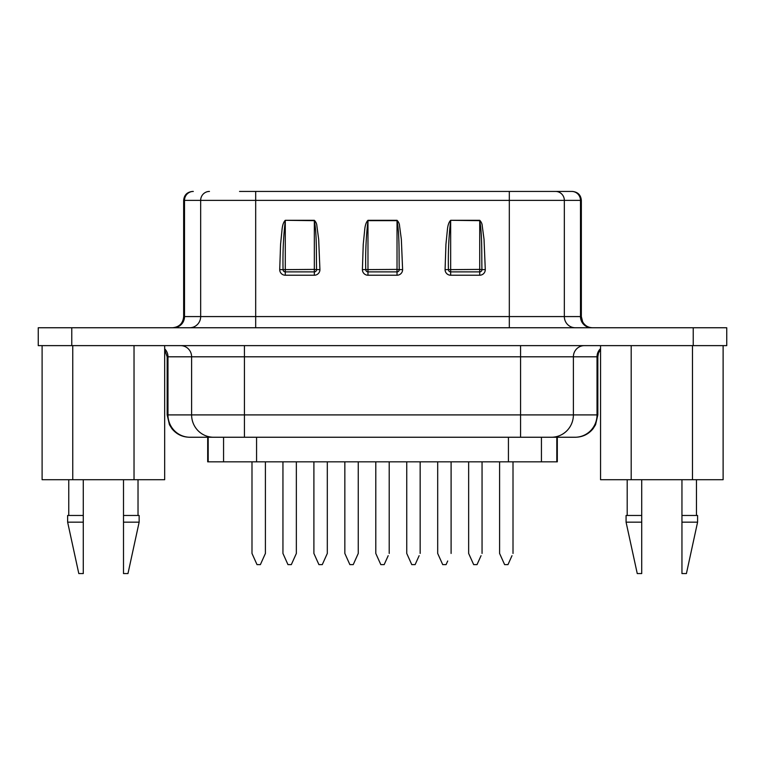 <?xml version="1.0" encoding="UTF-8"?>
<svg xmlns="http://www.w3.org/2000/svg" width="765" height="765" viewBox="0 0 765 765"><rect width="100%" height="100%" fill="white"/><g stroke="black" fill="none" stroke-linecap="round" stroke-linejoin="round"><path stroke-width="1.15" d="M180.607 345.627A11.169 11.006 -90 0 1 191.613 356.806L167.975 356.806L167.975 414.907A22.348 22.003 90 0 0 189.978 437.245L207.688 437.245L207.688 461.831L223.562 461.831L223.562 437.245M256.571 437.245L256.571 461.831L223.562 461.831M600.554 348.611A11.169 11.006 -90 0 0 597.025 356.806L597.838 356.806L597.838 414.907L595.562 424.738L593.047 428.735C588.495 434.252 582.643 437.092 575.5 437.245L557.312 437.245L557.312 461.831L256.571 461.831M693.233 345.627L726.75 345.627L726.75 327.755L38.25 327.755L38.25 345.627L693.233 345.627L693.233 327.755M631.192 345.627L631.192 479.712L600.554 479.712L600.554 345.627M631.192 479.712L692.478 479.712L692.478 345.627M692.478 479.712L723.116 479.712L723.116 345.627M72.752 345.627L72.752 479.712L42.104 479.712L42.104 345.627M72.752 479.712L134.028 479.712L134.028 345.627M134.028 479.712L164.676 479.712L164.676 345.627M164.676 348.821A11.169 11.006 90 0 1 167.975 356.806L167.162 356.806L167.162 414.907L169.438 424.738L171.953 428.735C176.505 434.252 182.357 437.092 189.5 437.245M681.95 522.17L697.584 522.17L686.415 573.568L681.95 573.568L681.95 479.712M696.466 515.467L696.466 479.712M641.72 515.467L641.72 573.568L637.255 573.568L626.076 522.17L626.076 515.467L641.72 515.467L641.72 479.712M627.195 515.467L627.195 479.712M123.5 522.17L139.144 522.17L127.975 573.568L123.5 573.568L123.5 479.712M138.025 515.467L138.025 479.712M83.28 515.467L83.28 573.568L78.805 573.568L67.636 522.17L67.636 515.467L83.28 515.467L83.28 479.712M68.754 515.467L68.754 479.712M520.573 345.627L520.573 356.806L244.427 356.806L244.427 437.245L575.5 437.245M189.978 437.245L244.427 437.245M319.923 269.624L318.67 239.311L316.882 225.943C316.786 223.81 315.945 221.927 314.339 220.301L314.339 220.664C316.959 234.291 316.213 255.615 316.576 269.634L319.923 269.624A5.585 5.585 0 0 1 314.339 275.228L285.288 275.228A5.585 5.585 0 0 1 279.713 269.624L280.573 244.351L281.95 230.59C282.342 225.541 283.452 222.118 285.288 220.301L314.339 220.301M402.61 269.624L401.348 239.311L399.56 225.943C399.473 223.81 398.622 221.927 397.025 220.301L397.025 220.664C399.646 234.291 398.89 255.615 399.253 269.634L402.61 269.624A5.585 5.585 0 0 1 397.025 275.228L367.975 275.228A5.585 5.585 0 0 1 362.39 269.624L363.251 244.351L364.628 230.59C365.02 225.541 366.139 222.118 367.975 220.301L397.025 220.301M485.287 269.624L484.035 239.311L482.246 225.943C482.151 223.81 481.309 221.927 479.712 220.301L479.712 220.664C482.323 234.291 481.577 255.615 481.94 269.634L485.287 269.624A5.585 5.585 0 0 1 479.712 275.228L450.661 275.228A5.585 5.585 0 0 1 445.077 269.624L445.938 244.351L447.315 230.59C447.707 225.541 448.816 222.118 450.661 220.301L479.712 220.301M173.502 327.755A11.169 11.006 90 0 0 184.508 316.576L183.657 316.576L183.657 200.373L184.508 200.373L184.508 316.576L200.66 316.576A11.169 11.006 -90 0 1 189.663 327.755M255.682 327.755L255.682 316.576L581.343 316.576L581.343 200.373C580.865 194.999 577.881 192.015 572.402 191.432L525.469 191.432M697.584 522.17L697.584 515.467L681.95 515.467M626.076 522.17L641.72 522.17M139.144 522.17L139.144 515.467L123.5 515.467M67.636 522.17L83.28 522.17M203.729 437.245L203.222 437.245M619.373 327.755L704.288 327.755M239.531 191.432L572.402 191.432M314.339 275.228L314.339 271.881A2.228 2.228 139.4 0 0 316.576 269.634L314.339 269.404L314.339 220.664L285.288 220.301M279.713 269.624L283.06 269.634A2.228 2.228 -160.8 0 0 285.288 271.881L285.288 275.228M285.288 220.674C283.413 236.452 282.668 252.775 283.06 269.634L314.339 269.404L314.339 271.881L285.288 271.881L285.288 220.674M397.025 275.228L397.025 271.881A2.228 2.228 139.4 0 0 399.253 269.634L397.025 269.404L397.025 220.664L367.975 220.664C366.1 236.452 365.354 252.775 365.747 269.634A2.228 2.228 -160.8 0 0 367.975 271.881L367.975 275.228M362.39 269.624L397.025 269.404L397.025 271.881L367.975 271.881L367.975 220.674M479.712 275.228L479.712 271.881A2.228 2.228 139.4 0 0 481.94 269.634L479.712 269.404L479.712 220.664L450.661 220.301M445.077 269.624L448.424 269.634A2.228 2.228 -160.8 0 0 450.661 271.881L450.661 275.228M450.661 220.674C448.778 236.452 448.032 252.775 448.424 269.634L479.712 269.404L479.712 271.881L450.661 271.881L450.661 220.674M60.932 327.755L145.847 327.755M468.649 461.831L468.649 553.449L472.971 563.059M470.685 557.991L469.653 555.686M478.02 562.409L477.025 564.627L473.678 564.627L472.713 562.485M477.762 562.983L481.051 555.686M482.055 461.831L482.055 553.449M480.009 557.991L478.632 561.051M478.661 560.984L477.991 562.485M406.751 461.831L406.751 553.449L411.063 563.059M408.787 557.991L407.755 555.686M416.122 562.409L415.127 564.627L411.771 564.627L410.815 562.485M415.864 562.983L419.144 555.686M420.157 461.831L420.157 553.449M418.111 557.991L416.734 561.051M416.762 560.984L416.084 562.485M499.593 461.831L499.593 553.449L503.915 563.059M501.639 557.991L500.606 555.686M508.974 562.409L507.979 564.627L504.623 564.627L503.666 562.485M508.715 562.983L511.995 555.686M513.009 461.831L513.009 553.449M510.963 557.991L509.586 561.051M509.614 560.984L508.935 562.485M437.695 461.831L437.695 553.449L442.017 563.059M439.741 557.991L438.699 555.686M447.076 562.409L446.072 564.627L442.725 564.627L441.759 562.485M446.817 562.983L447.678 561.051M451.101 461.831L451.101 553.449M447.716 560.984L447.037 562.485M375.797 461.831L375.797 553.449L380.119 563.059M377.834 557.991L376.801 555.686M385.168 562.409L384.173 564.627L380.827 564.627L379.861 562.485M384.91 562.983L388.199 555.686M389.203 461.831L389.203 553.449M387.167 557.991L385.78 561.051M385.809 560.984L385.139 562.485M261.334 562.485L261.085 563.059M256.026 562.409L256.285 562.983M265.407 461.831L265.407 553.449L260.377 564.627L257.021 564.627L251.991 553.449L251.991 461.831M251.991 553.449L255.347 560.898M255.386 560.984L256.065 562.485M263.361 557.991L264.394 555.686M323.241 562.485L322.983 563.059M317.924 562.409L318.183 562.983M327.305 461.831L327.305 553.449L322.275 564.627L318.928 564.627L313.899 553.449L313.899 461.831M313.899 553.449L314.903 555.686M315.935 557.991L317.245 560.898M317.284 560.984L317.963 562.485M325.259 557.991L326.301 555.686M354.185 562.485L353.937 563.059M348.878 562.409L349.136 562.983M358.25 461.831L358.25 553.449L353.229 564.627L349.873 564.627L344.843 553.449L344.843 461.831M344.843 553.449L345.857 555.686M346.889 557.991L348.199 560.898M348.238 560.984L348.916 562.485M356.213 557.991L357.245 555.686M292.287 562.485L292.029 563.059M286.98 562.409L287.238 562.983M296.351 461.831L296.351 553.449L291.322 564.627L287.975 564.627L282.945 553.449L282.945 461.831M282.945 553.449L286.301 560.898M286.339 560.984L287.009 562.485M294.315 557.991L295.347 555.686M208.195 437.245L208.195 461.831M556.805 437.245L556.805 461.831M508.429 437.245L508.429 461.831M541.438 437.245L541.438 461.831M71.767 327.755L71.767 345.627M244.427 345.627L244.427 356.806L191.613 356.806L191.613 414.907A22.348 22.003 90 0 0 213.617 437.245M167.162 414.907L520.573 414.907L520.573 356.806L573.387 356.806L573.387 414.907L597.025 414.907L597.025 356.806L573.387 356.806A11.169 11.006 90 0 1 584.393 345.627M551.383 437.245A22.348 22.003 90 0 0 573.387 414.907L520.573 414.907L520.573 437.245M597.838 414.907L597.025 414.907A22.348 22.003 90 0 1 575.022 437.245M575.337 327.755A11.169 11.006 -90 0 1 564.341 316.576L564.341 200.373L509.318 200.373L509.318 327.755M255.682 191.432L255.682 200.373L200.66 200.373L200.66 316.576L255.682 316.576L255.682 200.373L509.318 200.373L509.318 191.432M581.343 200.373L580.492 200.373L580.492 316.576A11.169 11.006 -90 0 0 591.498 327.755M209.467 191.432A8.941 8.807 -90 0 0 200.66 200.373L184.508 200.373A8.941 8.807 90 0 1 193.316 191.432M571.685 191.432A8.941 8.807 -90 0 1 580.492 200.373L564.341 200.373A8.941 8.807 -90 0 0 555.533 191.432M397.025 273.851L397.025 271.9M597.838 356.806L598.469 353.095L600.554 349.509M167.162 356.806L164.676 349.777M183.657 316.576C182.998 323.366 179.278 327.085 172.488 327.755M581.343 316.576L582.643 321.807C584.833 325.613 588.122 327.592 592.512 327.755M183.657 200.373C184.136 194.999 187.119 192.015 192.598 191.432"/></g></svg>
